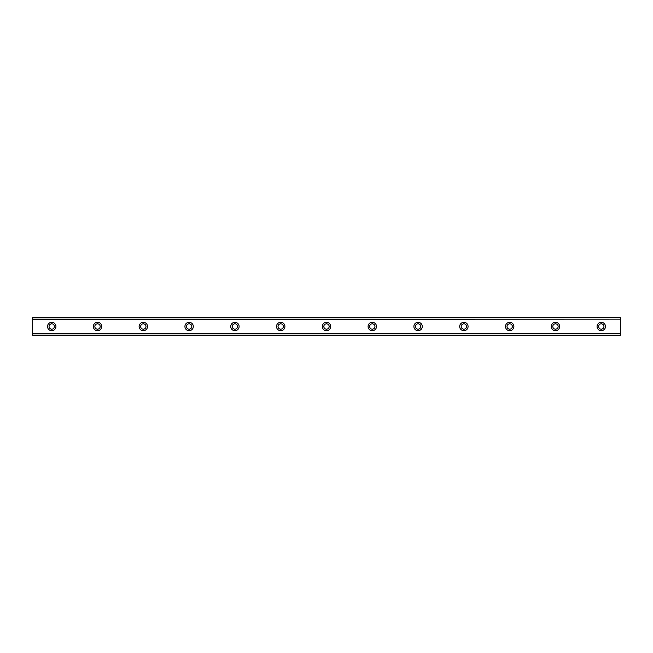 <?xml version="1.0" encoding="UTF-8"?>
<svg xmlns="http://www.w3.org/2000/svg" width="653" height="653" viewBox="0 0 653 653"><rect width="100%" height="100%" fill="white"/><g stroke="black" fill="none" stroke-linecap="round" stroke-linejoin="round"><path stroke-width="0.98" d="M51.734 329.169A2.669 2.669 0 0 1 49.057 326.5A2.669 2.669 0 0 1 51.734 323.831A2.669 2.669 0 0 1 54.403 326.5A2.669 2.669 0 0 1 51.734 329.169M601.266 329.169A2.669 2.669 0 0 1 598.597 326.5A2.669 2.669 0 0 1 601.266 323.831A2.669 2.669 0 0 1 603.943 326.5A2.669 2.669 0 0 1 601.266 329.169M555.474 329.169A2.669 2.669 0 0 1 552.805 326.5A2.669 2.669 0 0 1 555.474 323.831A2.669 2.669 0 0 1 558.144 326.5A2.669 2.669 0 0 1 555.474 329.169M509.683 329.169A2.669 2.669 0 0 1 507.006 326.5A2.669 2.669 0 0 1 509.683 323.831A2.669 2.669 0 0 1 512.352 326.5A2.669 2.669 0 0 1 509.683 329.169M463.883 329.169A2.669 2.669 0 0 1 461.214 326.5A2.669 2.669 0 0 1 463.883 323.831A2.669 2.669 0 0 1 466.552 326.5A2.669 2.669 0 0 1 463.883 329.169M418.091 329.169A2.669 2.669 0 0 1 415.422 326.5A2.669 2.669 0 0 1 418.091 323.831A2.669 2.669 0 0 1 420.761 326.5A2.669 2.669 0 0 1 418.091 329.169M372.292 329.169A2.669 2.669 0 0 1 369.622 326.5A2.669 2.669 0 0 1 372.292 323.831A2.669 2.669 0 0 1 374.969 326.5A2.669 2.669 0 0 1 372.292 329.169M326.5 329.169A2.669 2.669 0 0 1 323.831 326.5A2.669 2.669 0 0 1 326.5 323.831A2.669 2.669 0 0 1 329.169 326.5A2.669 2.669 0 0 1 326.5 329.169M280.708 329.169A2.669 2.669 0 0 1 278.031 326.5A2.669 2.669 0 0 1 280.708 323.831A2.669 2.669 0 0 1 283.378 326.5A2.669 2.669 0 0 1 280.708 329.169M234.909 329.169A2.669 2.669 0 0 1 232.239 326.5A2.669 2.669 0 0 1 234.909 323.831A2.669 2.669 0 0 1 237.578 326.5A2.669 2.669 0 0 1 234.909 329.169M189.117 329.169A2.669 2.669 0 0 1 186.448 326.5A2.669 2.669 0 0 1 189.117 323.831A2.669 2.669 0 0 1 191.786 326.5A2.669 2.669 0 0 1 189.117 329.169M143.317 329.169A2.669 2.669 0 0 1 140.648 326.5A2.669 2.669 0 0 1 143.317 323.831A2.669 2.669 0 0 1 145.994 326.5A2.669 2.669 0 0 1 143.317 329.169M97.526 329.169A2.669 2.669 0 0 1 94.856 326.5A2.669 2.669 0 0 1 97.526 323.831A2.669 2.669 0 0 1 100.195 326.5A2.669 2.669 0 0 1 97.526 329.169M51.734 322.304A4.196 4.196 0 0 0 47.53 326.5A4.196 4.196 0 0 0 51.734 330.696A4.196 4.196 0 0 0 55.929 326.5A4.196 4.196 0 0 0 51.734 322.304M601.266 322.304A4.196 4.196 0 0 0 597.071 326.5A4.196 4.196 0 0 0 601.266 330.696A4.196 4.196 0 0 0 605.47 326.5A4.196 4.196 0 0 0 601.266 322.304M555.474 322.304A4.196 4.196 0 0 0 551.279 326.5A4.196 4.196 0 0 0 555.474 330.696A4.196 4.196 0 0 0 559.67 326.5A4.196 4.196 0 0 0 555.474 322.304M509.683 322.304A4.196 4.196 0 0 0 505.479 326.5A4.196 4.196 0 0 0 509.683 330.696A4.196 4.196 0 0 0 513.878 326.5A4.196 4.196 0 0 0 509.683 322.304M463.883 322.304A4.196 4.196 0 0 0 459.688 326.5A4.196 4.196 0 0 0 463.883 330.696A4.196 4.196 0 0 0 468.079 326.5A4.196 4.196 0 0 0 463.883 322.304M418.091 322.304A4.196 4.196 0 0 0 413.888 326.5A4.196 4.196 0 0 0 418.091 330.696A4.196 4.196 0 0 0 422.287 326.5A4.196 4.196 0 0 0 418.091 322.304M372.292 322.304A4.196 4.196 0 0 0 368.096 326.5A4.196 4.196 0 0 0 372.292 330.696A4.196 4.196 0 0 0 376.495 326.5A4.196 4.196 0 0 0 372.292 322.304M326.5 322.304A4.196 4.196 0 0 0 322.304 326.5A4.196 4.196 0 0 0 326.5 330.696A4.196 4.196 0 0 0 330.696 326.5A4.196 4.196 0 0 0 326.5 322.304M280.708 322.304A4.196 4.196 0 0 0 276.505 326.5A4.196 4.196 0 0 0 280.708 330.696A4.196 4.196 0 0 0 284.904 326.5A4.196 4.196 0 0 0 280.708 322.304M234.909 322.304A4.196 4.196 0 0 0 230.713 326.5A4.196 4.196 0 0 0 234.909 330.696A4.196 4.196 0 0 0 239.112 326.5A4.196 4.196 0 0 0 234.909 322.304M189.117 322.304A4.196 4.196 0 0 0 184.921 326.5A4.196 4.196 0 0 0 189.117 330.696A4.196 4.196 0 0 0 193.312 326.5A4.196 4.196 0 0 0 189.117 322.304M143.317 322.304A4.196 4.196 0 0 0 139.122 326.5A4.196 4.196 0 0 0 143.317 330.696A4.196 4.196 0 0 0 147.521 326.5A4.196 4.196 0 0 0 143.317 322.304M97.526 322.304A4.196 4.196 0 0 0 93.33 326.5A4.196 4.196 0 0 0 97.526 330.696A4.196 4.196 0 0 0 101.721 326.5A4.196 4.196 0 0 0 97.526 322.304M32.65 317.725L620.35 317.725L32.65 317.725L620.35 317.725L32.65 317.725L32.65 335.275L620.35 335.275L32.65 335.095M32.65 333.846L620.35 333.846L620.35 335.095M620.35 335.275L32.65 335.275L620.35 335.275M32.65 317.905L620.35 317.725M620.35 317.905L620.35 319.154L32.65 319.154M32.65 319.382L620.35 319.154M620.35 319.382L620.35 333.618L32.65 333.618"/></g></svg>
